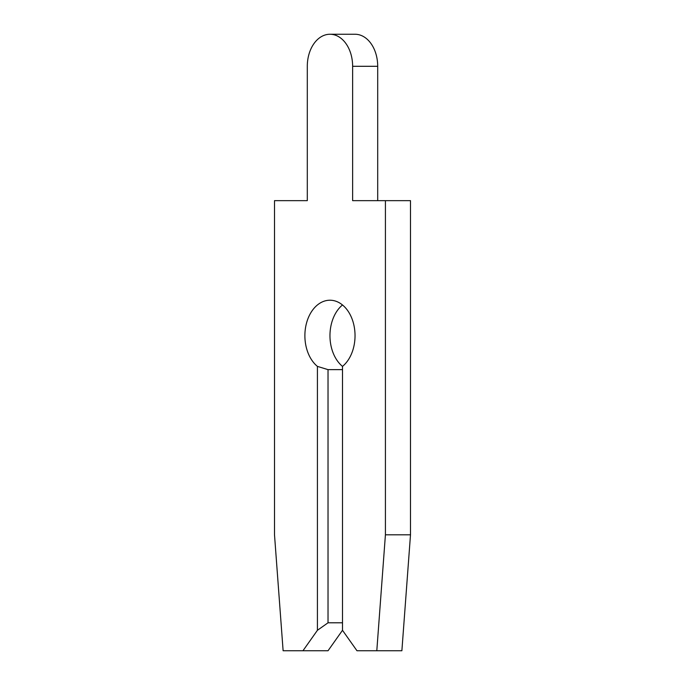 <?xml version="1.0" encoding="UTF-8"?>
<svg xmlns="http://www.w3.org/2000/svg" width="685" height="685" viewBox="0 0 685 685"><rect width="100%" height="100%" fill="white"/><g stroke="black" fill="none" stroke-linecap="round" stroke-linejoin="round"><path stroke-width="1.03" d="M302.958 650.75L328.029 650.75L342.5 630.294L356.971 650.75L376.801 650.75L385.415 534.814L385.415 200.654L352.629 200.654L352.629 66.299A32.049 22.665 -90 0 0 329.964 34.25A32.049 22.665 -90 0 0 307.3 66.299L307.3 200.654L274.505 200.654L274.505 534.814L283.119 650.75L302.958 650.75L317.42 630.294L328.029 622.793L342.5 622.793M307.3 66.299L307.3 200.654M328.029 622.793L328.029 369.635L317.42 366.389A35.466 25.08 90 0 1 304.885 335.684A35.466 25.08 90 0 1 329.964 300.218A35.466 25.08 90 0 1 355.035 335.684A35.466 25.08 90 0 1 342.5 366.389A35.466 25.08 90 0 1 329.964 335.684A35.466 25.08 90 0 1 342.5 304.971M328.029 369.635L342.5 369.635M377.7 200.654L377.7 66.299A32.049 22.665 -90 0 0 355.035 34.25L329.964 34.25M376.801 650.75L401.881 650.75L410.495 534.814L410.495 200.654L385.415 200.654M317.42 630.294L317.42 366.389M342.5 366.389L342.5 630.294M385.415 534.814L410.495 534.814M352.629 66.299L377.7 66.299"/></g></svg>
